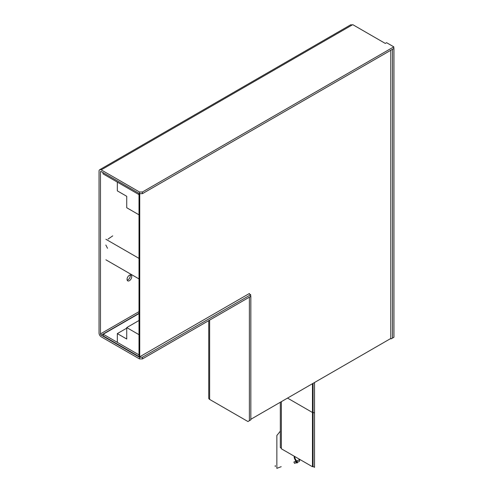 <?xml version="1.0" encoding="UTF-8"?>
<svg xmlns="http://www.w3.org/2000/svg" width="493" height="493" viewBox="0 0 493 493"><rect width="100%" height="100%" fill="white"/><g stroke="black" fill="none" stroke-linecap="round" stroke-linejoin="round"><path stroke-width="0.74" d="M208.736 320.641L208.736 398.165A3.069 1.769 0 0 0 209.636 399.416L247.948 421.533L249.39 420.695L249.39 297.168L250.69 296.25M250.838 296.33L250.838 419.863L249.39 420.695M392.514 338.069L393.956 337.23L393.956 48.437L392.514 49.275L392.514 338.069L391.066 338.901L390.561 338.611M248.959 293.748L250.69 294.746L142.409 357.265L139.519 357.265L139.519 358.929L101.207 336.811A3.069 1.769 -120 0 1 99.044 333.058L99.044 171.133A3.069 1.769 60 0 1 99.678 169.728L350.498 24.915A3.069 1.769 60 0 1 352.033 25.069L352.76 24.65L385.286 43.427L386.586 42.681L393.815 46.853L393.815 48.524L142.409 193.669L142.409 191.999L393.815 46.853M99.678 169.728A3.069 1.769 60 0 1 101.207 169.882L139.519 191.999L142.409 191.999M139.519 357.265L101.207 335.141A1.023 0.592 -120 0 1 100.486 333.89L100.486 171.965A1.023 0.592 60 0 1 100.695 171.496A1.023 0.592 60 0 1 101.207 171.552L139.519 193.669L139.519 191.999M142.409 193.669L139.519 193.669M127.182 280.141A3.322 1.917 120 0 0 130.306 275.778A3.322 1.917 120 0 0 130.17 274.965M131.748 276.616A3.322 1.917 120 0 0 131.064 275.094A3.322 1.917 120 0 0 128.5 275.981A3.322 1.917 120 0 0 127.052 279.328A3.322 1.917 120 0 0 127.736 280.85A3.322 1.917 120 0 0 130.3 279.956A3.322 1.917 120 0 0 131.748 276.616M250.69 294.746L250.69 296.416L142.409 358.929L139.519 358.929M142.409 357.265L142.409 358.929M103.234 335.893L103.234 334.223L139.377 355.089L139.377 356.759L103.234 335.893M103.234 334.223L139.014 313.566M139.155 193.459L139.155 194.71L103.019 173.844L103.019 172.593M126.726 327.592L126.726 339.024L117.328 333.601L117.328 342.364L139.014 354.886L139.014 334.685L126.726 327.592L139.014 320.493M117.328 333.601L126.726 328.172M126.726 207.732L139.014 214.825L139.014 194.63L117.328 182.108L117.328 190.871L126.726 196.294L126.726 207.732M281.355 448.205L280.326 447.607L280.326 402.251M314.522 382.513L314.522 467.346L313.073 466.514L312.476 466.754L281.355 448.784L281.355 401.659M312.476 466.754L312.476 383.69M313.073 466.514L313.073 383.344M139.014 278.927L105.903 259.811M139.014 258.394L105.903 239.278M112.718 235.876L108.096 239.056M105.841 245.003L107.499 248.281M139.014 193.373L139.014 356.384L139.735 356.803L249.39 293.495L249.39 293.994M250.838 419.278L390.776 338.481L390.776 50.274M139.735 193.669L139.735 356.803M287.53 398.097L312.476 412.499L313.073 412.259L314.522 413.097M295.06 458.379L297.458 462.742L296.768 463.013L294.697 458.977A3.069 1.769 60 0 1 294.327 456.278A3.069 1.769 -120 0 0 294.697 458.977L296.768 463.013L297.458 462.742L295.06 458.379A1.534 0.887 60 0 1 295.116 456.728A1.534 0.887 60 0 0 295.06 458.379M299.516 459.273A3.069 1.769 60 0 1 298.881 461.701L297.581 462.206L296.885 460.844L298.943 460.037L296.885 460.844L297.581 462.206L298.881 461.701A3.069 1.769 -120 0 0 299.516 459.273M299.085 459.02A1.023 0.592 60 0 1 298.943 460.037A1.023 0.592 60 0 0 299.085 459.02M296.225 462.736L294.567 463.389L293.871 462.027L295.529 461.374L296.225 462.736L295.529 461.374L293.871 462.027L294.567 463.389L296.225 462.736M281.195 466.68L276.856 468.35L276.856 435.492L280.326 431.172M275.248 466.668L275.248 465.534M209.636 399.416L209.636 320.117M101.207 169.882L352.033 25.069M100.486 171.965L101.207 171.552M100.486 333.89L139.014 311.65M101.207 335.141L139.014 313.32"/></g></svg>
